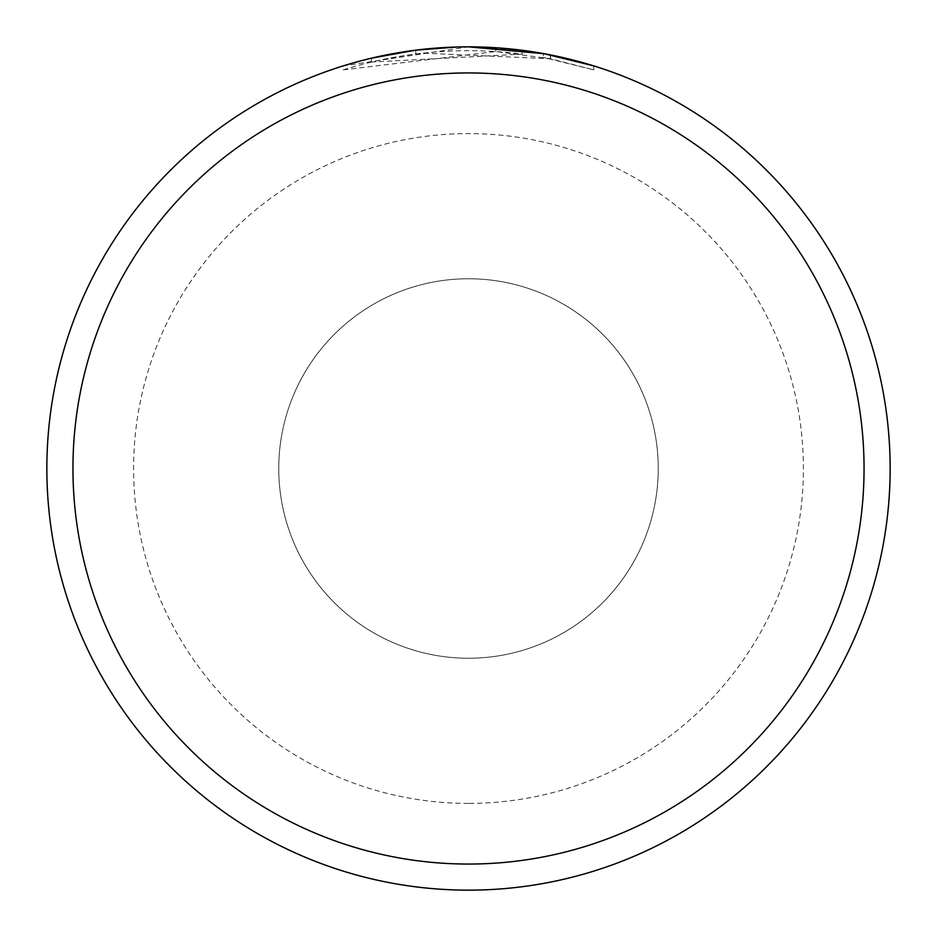 <?xml version="1.0" encoding="UTF-8"?>
<svg xmlns="http://www.w3.org/2000/svg" width="937" height="937" viewBox="0 0 937 937"><rect width="100%" height="100%" fill="white"/><g stroke="black" fill="none" stroke-linecap="round" stroke-linejoin="round"><path stroke-width="0.7" stroke-dasharray="4.68 3.51" d="M468.5 278.757A189.742 189.742 0 0 1 658.242 468.5A189.742 189.742 0 0 1 468.5 658.242A189.742 189.742 0 0 1 278.757 468.5A189.742 189.742 0 0 1 468.5 278.757A189.742 189.742 0 0 1 658.242 468.5A189.742 189.742 0 0 1 468.5 658.242A189.742 189.742 0 0 1 278.757 468.5A189.742 189.742 0 0 1 468.5 278.757A189.742 189.742 0 0 1 658.242 468.5A189.742 189.742 0 0 1 468.5 658.242A189.742 189.742 0 0 1 278.757 468.5A189.742 189.742 0 0 1 468.5 278.757A189.742 189.742 0 0 1 658.242 468.5A189.742 189.742 0 0 1 468.5 658.242A189.742 189.742 0 0 1 278.757 468.5A189.742 189.742 0 0 1 468.5 278.757M506.296 48.548L522.202 50.282L468.5 46.85L479.006 46.979M482.766 47.096L500.534 48.068M343.223 69.865C401.739 51.699 461.402 46.452 522.202 54.112L371.509 62.053A417.855 417.855 0 0 1 415.805 53.983L422.927 53.14L550.523 58.773L543.401 57.415L593.8 69.877L550.347 58.738L495.685 51.535L343.223 69.865L343.223 65.895L468.5 46.85A421.65 421.65 0 0 1 890.15 468.5A421.65 421.65 0 0 1 468.5 890.15A421.65 421.65 0 0 1 46.85 468.5A421.65 421.65 0 0 1 468.5 46.85L495.685 47.728L544.666 53.784M593.8 65.895L593.8 69.877L593.8 65.895L543.401 53.561L543.401 57.415M438.434 47.928L415.805 50.153L415.805 53.983L415.805 50.153A421.65 421.65 0 0 0 371.509 58.153L371.509 62.053L371.509 58.153M522.202 54.112L522.202 50.282M464.682 46.873L432.203 48.419L405.135 51.64L378.337 56.607L343.223 65.895M495.685 51.535L495.685 47.728M550.347 58.738L550.347 54.873L550.347 58.738M468.5 890.15A421.65 421.65 0 0 0 890.15 468.5A421.65 421.65 0 0 0 468.5 46.85A421.65 421.65 0 0 1 890.15 468.5A421.65 421.65 0 0 1 468.5 890.15A421.65 421.65 0 0 1 46.85 468.5A421.65 421.65 0 0 1 468.5 46.85A421.65 421.65 0 0 1 890.15 468.5A421.65 421.65 0 0 1 468.5 890.15A421.65 421.65 0 0 1 46.85 468.5A421.65 421.65 0 0 1 468.5 46.85A421.65 421.65 0 0 1 890.15 468.5A421.65 421.65 0 0 1 468.5 890.15A421.65 421.65 0 0 1 46.85 468.5A421.65 421.65 0 0 1 468.5 46.85L457.397 46.991M441.362 47.728L459.247 46.955M468.5 803.407A334.907 334.907 0 0 1 133.593 468.5A334.907 334.907 0 0 1 468.5 133.593A334.907 334.907 0 0 1 803.407 468.5A334.907 334.907 0 0 1 468.5 803.407M550.523 54.908L550.523 58.773"/><path stroke-width="1.41" d="M479.006 46.979L482.766 47.096M500.534 48.068L506.296 48.548M468.5 46.85A421.65 421.65 0 0 1 890.15 468.5A421.65 421.65 0 0 1 468.5 890.15A421.65 421.65 0 0 1 46.85 468.5A421.65 421.65 0 0 1 468.5 46.85L544.666 53.784M543.401 53.561L593.8 65.895M468.5 72.945A395.555 395.555 0 0 1 864.055 468.5A395.555 395.555 0 0 1 468.5 864.055A395.555 395.555 0 0 1 72.945 468.5A395.555 395.555 0 0 1 468.5 72.945M457.397 46.991L415.805 50.153L371.509 58.153M438.434 47.928L441.362 47.728M459.247 46.955L464.682 46.873"/></g></svg>
